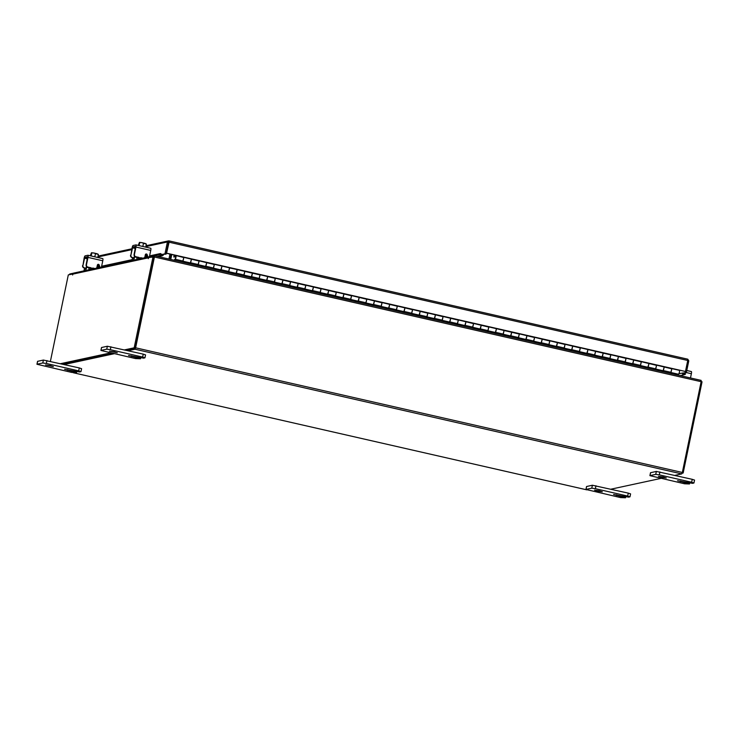 <?xml version="1.0" encoding="UTF-8"?>
<svg xmlns="http://www.w3.org/2000/svg" width="739" height="739" viewBox="0 0 739 739"><rect width="100%" height="100%" fill="white"/><g stroke="black" fill="none" stroke-linecap="round" stroke-linejoin="round"><path stroke-width="1.11" d="M174.829 260.368L176.251 255.611L175.688 258.456L174.044 260.193M663.105 370.729L664.241 366.895L663.354 370.784L655.826 369.075M670.975 372.53L671.871 368.632L670.642 373.13L678.079 375.135M647.854 367.255L648.99 363.412L648.103 367.311L640.574 365.593M655.733 369.047L656.62 365.149L655.391 369.657L663.012 371.394M632.602 363.773L633.748 359.939L632.852 363.837L625.323 362.119M640.482 365.574L641.369 361.676L640.14 366.174L647.77 367.92M617.351 360.299L618.497 356.457L617.601 360.355L610.072 358.637M625.231 362.092L626.118 358.193L624.889 362.701L632.519 364.438M602.1 356.817L603.246 352.983L602.359 356.882L594.821 355.163M609.98 358.618L610.867 354.72L609.638 359.219L617.268 360.965M586.849 353.344L587.995 349.501L587.108 353.399L579.57 351.681M594.729 355.136L595.616 351.247L594.396 355.745L602.017 357.482M571.598 349.861L572.743 346.028L571.857 349.926L564.319 348.208M579.478 351.662L580.364 347.764L579.145 352.272L586.766 354.009M556.347 346.388L557.492 342.545L556.606 346.443L549.068 344.725M564.226 348.18L565.123 344.291L563.894 348.79L571.515 350.526M541.105 342.914L542.241 339.072L541.354 342.97L533.826 341.252M548.985 344.707L549.871 340.808L548.643 345.316L556.264 347.053M525.854 339.432L526.99 335.589L526.103 339.487L518.575 337.769M533.734 341.233L534.62 337.335L533.392 341.834L541.022 343.57M510.603 335.959L511.748 332.116L510.852 336.014L503.324 334.296M518.482 337.751L519.369 333.852L518.141 338.36L525.771 340.097M495.352 332.476L496.497 328.643L495.61 332.532L488.073 330.813M503.231 334.277L504.118 330.379L502.889 334.878L510.52 336.614M480.101 329.003L481.246 325.16L480.359 329.058L472.821 327.34M487.98 330.795L488.867 326.897L487.638 331.405L495.269 333.141M464.849 325.52L465.995 321.687L465.108 325.576L457.57 323.867M472.729 327.322L473.616 323.423L472.397 327.922L480.017 329.668M449.598 322.047L450.744 318.204L449.857 322.102L442.319 320.384M457.478 323.839L458.374 319.941L457.145 324.449L464.766 326.185M434.356 318.564L435.493 314.731L434.606 318.629L427.077 316.911M442.236 320.366L443.123 316.468L441.894 320.966L449.515 322.712M419.105 315.091L420.242 311.248L419.355 315.147L411.826 313.428M426.985 316.883L427.872 312.985L426.643 317.493L434.264 319.23M403.854 311.609L405 307.775L404.104 311.673L396.575 309.955M411.734 313.41L412.621 309.512L411.392 314.01L419.022 315.756M388.603 308.135L389.749 304.292L388.853 308.191L381.324 306.473M396.483 309.927L397.37 306.038L396.141 310.537L403.771 312.274M373.352 304.653L374.497 300.819L373.611 304.717L366.073 302.999M381.232 306.454L382.118 302.556L380.89 307.064L388.52 308.8M358.101 301.179L359.246 297.337L358.36 301.235L350.822 299.517M365.981 302.981L366.867 299.083L365.648 303.581L373.269 305.318M342.85 297.706L343.995 293.863L343.108 297.762L335.571 296.043M350.729 299.498L351.625 295.6L350.397 300.108L358.018 301.845M327.599 294.224L328.744 290.39L327.857 294.279L320.32 292.561M335.478 296.025L336.374 292.127L335.146 296.625L342.767 298.362M312.357 290.75L313.493 286.908L312.606 290.806L305.078 289.088M320.236 292.542L321.123 288.644L319.895 293.152L327.516 294.889M297.106 287.268L298.251 283.434L297.355 287.323L289.827 285.605M304.985 289.069L305.872 285.171L304.644 289.67L312.274 291.406M281.855 283.794L283 279.952L282.104 283.85L274.575 282.132M289.734 285.587L290.621 281.688L289.392 286.196L297.023 287.933M266.603 280.312L267.749 276.478L266.862 280.377L259.324 278.658M274.483 282.113L275.37 278.215L274.141 282.714L281.771 284.46M251.352 276.839L252.498 272.996L251.611 276.894L244.073 275.176M259.232 278.631L260.119 274.732L258.899 279.24L266.52 280.977M236.101 273.356L237.247 269.523L236.36 273.421L228.822 271.703M243.981 275.157L244.868 271.259L243.648 275.758L251.269 277.504M220.85 269.883L221.996 266.04L221.109 269.938L213.571 268.22M228.73 271.675L229.626 267.786L228.397 272.285L236.018 274.021M205.608 266.4L206.744 262.567L205.858 266.465L198.329 264.747M213.488 268.202L214.375 264.303L213.146 268.811L220.767 270.548M190.357 262.927L191.493 259.084L190.607 262.982L183.078 261.264M198.237 264.719L199.124 260.83L197.895 265.329L205.516 267.065M182.986 261.246L183.872 257.348L182.644 261.855L190.274 263.592M678.263 374.876L678.347 374.211M656.657 365.168L671.381 368.724M671.908 368.65L679.492 370.368L679.492 372.225L678.605 374.267L671.067 372.548M641.406 361.694L656.13 365.251M626.155 358.212L640.879 361.768M610.904 354.738L625.637 358.295M580.401 347.783L610.386 354.812M603.246 352.983L595.135 351.339M565.159 344.309L579.884 347.857M549.908 340.827L564.633 344.383M534.657 337.353L549.382 340.91M519.406 333.871L534.131 337.427M488.904 326.915L518.889 333.954M511.748 332.116L503.638 330.472M473.653 323.442L488.387 326.998M458.411 319.959L473.136 323.516M443.16 316.486L457.884 320.042M427.909 313.003L442.633 316.56M412.658 309.53L427.382 313.087M397.406 306.057L412.131 309.604M382.155 302.574L396.889 306.131M366.904 299.101L381.638 302.657M351.662 295.618L366.387 299.175M336.411 292.145L351.136 295.702M321.16 288.663L335.885 292.219M305.909 285.189L320.634 288.746M290.658 281.707L305.383 285.263M275.407 278.233L290.141 281.79M260.156 274.751L274.89 278.307M214.412 264.322L259.638 274.834M252.498 272.996L244.387 271.352M237.247 269.523L229.136 267.878M199.16 260.849L213.885 264.396M183.909 257.366L198.634 260.922M176.251 255.611L183.392 257.449M174.247 255.038L174.071 256.073L175.762 255.703L175.559 256.682L173.85 257.043L174.044 254.992M50.326 365.583L53.347 366.581L45.522 364.964L50.326 365.583M80.985 371.625L79.59 371.957L64.589 369.306L76.542 372.585L71.581 372.401L36.95 364.262L37.56 361.334L43.389 360.05L79.295 367.93L81.595 368.696L80.985 371.625L78.685 370.867L79.295 367.93M37.634 361.288L37.024 364.216L42.788 362.978L43.389 360.05M46.963 360.558L46.354 363.486L78.685 370.867M46.354 363.486L42.788 362.978M599.32 490.77L602.35 491.777L597.546 491.158L594.516 490.151L599.32 490.77M629.979 496.82L628.584 497.144L613.582 494.502L625.536 497.772L620.575 497.587L585.944 489.458L586.554 486.521L592.382 485.237L628.289 493.125L630.589 493.883L629.979 496.82L627.679 496.054L628.289 493.125M586.627 486.484L586.018 489.412L591.782 488.165L592.382 485.237M595.957 485.754L595.348 488.682L627.679 496.054M595.348 488.682L591.782 488.165M114.286 351.773L117.307 352.771L109.483 351.154L114.286 351.773M144.946 357.815L143.551 358.147L128.549 355.496L140.502 358.775L135.542 358.591L100.91 350.452L101.52 347.524L107.349 346.24L143.255 354.129L145.555 354.886L144.946 357.815L142.645 357.057L143.255 354.129M101.594 347.478L100.984 350.415L106.749 349.168L107.349 346.24M110.924 346.757L110.314 349.686L142.645 357.057M110.314 349.686L106.749 349.168M663.28 476.96L666.31 477.967L661.507 477.348L658.477 476.341L663.28 476.96M693.939 483.01L692.554 483.343L677.543 480.692L689.496 483.971L684.536 483.786L649.904 475.648L650.514 472.72L656.343 471.427L692.249 479.315L694.549 480.082L693.939 483.01L691.639 482.244L692.249 479.315M650.588 472.674L649.987 475.602L655.742 474.364L656.343 471.427M659.918 471.944L659.308 474.872L691.639 482.244M659.308 474.872L655.742 474.364M145.879 254.05A2.799 0.582 102.8 0 1 145.823 254.355L145.13 257.671M132.336 258.789L132.041 260.202L133.389 259.906A2.956 0.61 -77.2 0 0 134.646 256.886L136.927 257.403M134.747 256.387L134.646 256.886M134.489 256.11L133.704 258.428L132.346 258.724M137.325 257.07L137.436 257.615L143.107 258.114M136.964 257.135A2.956 0.61 -77.2 0 0 137.103 259.093A2.956 0.61 -77.2 0 0 137.158 259.093L138.507 258.807L138.821 257.32M139.523 258.89L138.507 258.807M145.906 247.168L138.11 245.385M145.823 246.771L146.377 244.11L145.768 246.752M141.491 242.595L139.449 242.383L139.154 245.256L139.708 242.595L141.833 242.651L143.495 243.26L142.941 245.921M139.449 242.383L138.304 245.228M146.377 244.11L143.495 243.26M144.862 243.343L141.833 242.651M146.082 243.87L145.13 243.427M147.911 257.08A0.961 0.933 -102.2 0 1 147.384 256.479L146.821 254.715A0.961 0.933 77.8 0 0 145.897 254.04M144.317 257.846L144.299 257.846A1.995 1.949 77.8 0 0 144.927 256.766L145.352 254.715A0.961 0.933 -102.2 0 1 147.153 254.641L146.821 254.715M135.597 256.83A1.995 1.949 -102.2 0 1 134.101 254.447L134.433 254.373A1.995 1.949 77.8 0 0 135.939 256.756L137.325 257.218M134.433 254.373L135.958 247.048A2.319 0.48 -77.2 0 0 135.958 244.895A2.319 0.48 -77.2 0 0 135.902 244.895L133.066 245.514A2.319 0.48 -77.2 0 0 132.078 247.879L130.905 255.131L132.761 246.992L135.597 246.373L134.101 254.447M130.905 255.131A1.995 1.949 77.8 0 0 132.401 257.514L134.378 257.966M145.759 257.541A0.961 0.933 77.8 0 0 145.989 257.098L146.562 254.299M135.994 244.914L150.701 248.267A2.319 0.48 102.8 0 1 150.747 248.267A2.319 0.48 102.8 0 1 150.747 250.419L149.518 256.331A0.961 0.933 -102.2 0 1 149.296 256.775M148.243 257.006A0.961 0.933 -102.2 0 1 147.717 256.405L147.153 254.641M132.401 257.514L133.99 258.031M132.069 257.588A1.995 1.949 -102.2 0 1 130.563 255.204M135.939 256.756L138.627 257.366M97.908 264.405A2.799 0.582 102.8 0 1 97.853 264.71L97.16 268.026M84.366 269.144L84.07 270.557L85.419 270.262A2.956 0.61 -77.2 0 0 86.675 267.241L88.957 267.758M86.777 266.742L86.675 267.241M86.518 266.465L85.733 268.784L84.375 269.07M89.354 267.426L89.465 267.971L95.137 268.469M88.994 267.49A2.956 0.61 -77.2 0 0 89.133 269.449A2.956 0.61 -77.2 0 0 89.188 269.449L90.537 269.162L90.851 267.675M91.544 269.245L90.537 269.162M97.936 257.523L90.14 255.74M94.897 256.257L95.516 253.616L93.862 253.006L91.738 252.95L91.266 255.62M91.183 255.611L91.479 252.738L90.334 255.583M98.407 254.465L97.853 257.126L98.407 254.465L95.516 253.616M93.52 252.95L91.479 252.738M96.892 253.699L93.862 253.006M98.111 254.225L97.16 253.782M99.941 267.435A0.961 0.933 -102.2 0 1 99.405 266.834L98.85 265.07A0.961 0.933 77.8 0 0 97.927 264.396M96.319 268.211A1.995 1.949 77.8 0 0 96.957 267.121L97.382 265.07A0.961 0.933 -102.2 0 1 99.183 264.996L98.85 265.07M87.627 267.185A1.995 1.949 -102.2 0 1 86.13 264.802L86.463 264.728A1.995 1.949 77.8 0 0 87.969 267.112L89.354 267.573M86.463 264.728L87.987 257.403A2.319 0.48 -77.2 0 0 87.987 255.251A2.319 0.48 -77.2 0 0 87.932 255.251L85.096 255.86A2.319 0.48 -77.2 0 0 84.107 258.234L82.934 265.486L84.791 257.348L87.645 256.729L86.13 264.802M82.934 265.486A1.995 1.949 77.8 0 0 84.431 267.869L86.408 268.322M97.788 267.897A0.961 0.933 77.8 0 0 98.019 267.453L98.592 264.654M88.024 255.269L102.73 258.622A2.319 0.48 102.8 0 1 102.776 258.622A2.319 0.48 102.8 0 1 102.776 260.775L101.548 266.687A0.961 0.933 -102.2 0 1 101.326 267.13M100.273 267.361A0.961 0.933 -102.2 0 1 99.747 266.761L99.183 264.996M84.431 267.869L86.02 268.386M84.098 267.943A1.995 1.949 -102.2 0 1 82.592 265.56M87.969 267.112L90.657 267.721M691.371 371.551L686.78 370.507L691.325 371.551A2.319 0.48 102.8 0 1 691.371 371.551A2.319 0.48 102.8 0 1 691.371 373.703L690.494 377.962M164.954 253.846L162.294 254.419L166.099 254.105L164.954 253.846L167.42 241.958L168.557 242.226L166.099 254.105M687.713 360.614L688.785 360.854L687.76 359.182L169.074 240.896L169.092 242.207L169.046 240.896L168.464 240.896L146.045 245.736M169.046 240.896L167.42 241.958L145.86 246.614M168.64 242.096L166.543 253.283L169.092 242.207L687.741 360.475L685.459 371.495L166.802 253.228M169.102 240.914L687.732 359.182L687.741 360.475M166.543 253.283L685.459 371.495M688.785 360.854L686.319 372.733L682.513 373.047L686.319 372.733M685.376 371.514L685.182 372.474M678.993 373.805L682.513 373.047A1.404 1.367 77.8 0 0 684.249 374.701L683.889 373.555L685.053 373.158L683.677 373.454M685.376 374.294L684.249 374.701M161.98 254.549L161.204 255.426L159.689 254.419L160.465 253.542L161.924 254.493M157.001 256.304L161.176 255.408A1.404 1.367 77.8 0 0 163.43 254.678M159.689 254.419L149.398 256.645M147.763 256.996L145.86 257.403M132.198 260.359L101.428 267.001M99.793 267.352L97.89 267.758M160.465 253.542L149.611 255.888M147.347 256.378L146.082 256.645M132.115 259.666L101.64 266.243M99.377 266.733L98.111 267.001M170.524 259.389L171.55 254.428M170.764 259.444L171.79 254.484M69.337 274.686L69.734 273.993L73.577 273.162M149.952 257.283L150.082 256.645L154.386 255.722L701.135 380.391L701.135 381.693L154.414 257.015L135.616 347.801L135.025 349.233L128.226 350.702M674.947 475.371L681.737 473.902L682.337 472.47L701.135 381.693M135.265 348.069L125.722 350.129L135.311 348.06L154.192 256.876L135.348 347.857M660.925 478.401L610.987 489.181M64.265 364.503L114.212 353.722M61.762 363.939L111.7 353.159L61.762 363.939M154.414 257.015L154.414 255.722M678.282 375.181L678.476 374.239M701.154 381.601L702.05 381.804L683.169 472.988L682.134 473.209M682.263 472.784L683.169 472.988M169.979 254.068L168.945 259.029M171.115 254.327L170.09 259.287M150.063 256.738L150.054 256.738A1.404 1.367 77.8 0 0 148.437 257.8L148.317 258.659L148.613 257.569L154.192 256.876M72.875 273.975L68.302 274.908L50.4 361.343M72.745 273.947L72.588 275.01L72.838 274.123A1.404 1.367 -102.2 0 1 73.882 273.051L149.481 256.738M60.626 363.671L110.564 352.891M124.586 349.87L134.175 347.801L153.056 256.609M135.311 348.06L134.175 347.801M175.577 259.352L183.198 261.098M190.828 262.835L198.449 264.571M206.079 266.308L213.7 268.054M221.321 269.79L228.951 271.527M236.572 273.264L244.203 275.01M251.823 276.746L259.454 278.483M267.075 280.22L274.705 281.956M282.326 283.702L289.947 285.439M297.577 287.175L305.198 288.912M312.828 290.658L320.449 292.395M328.079 294.131L335.7 295.868M343.321 297.614L350.951 299.35M358.572 301.087L366.202 302.824M373.823 304.56L381.453 306.306M389.074 308.043L396.695 309.78M404.325 311.516L411.946 313.262M419.576 314.999L427.197 316.735M434.828 318.472L442.449 320.218M450.069 321.955L457.7 323.691M465.321 325.428L472.951 327.165M480.572 328.91L488.202 330.647M495.823 332.384L503.444 334.12M511.074 335.866L518.695 337.603M526.325 339.34L533.946 341.076M541.576 342.822L549.197 344.559M556.827 346.295L564.448 348.032M572.069 349.769L579.699 351.515M587.32 353.251L594.95 354.988M602.571 356.725L610.202 358.47M617.822 360.207L625.443 361.944M633.074 363.68L640.695 365.417M648.325 367.163L655.946 368.9M663.576 370.636L671.197 372.373M74.242 371.819L74.399 371.07M67.757 369.592L67.609 370.313M623.236 497.014L623.393 496.257M616.751 494.779L616.603 495.499M138.202 358.018L138.359 357.26M131.718 355.782L131.57 356.503M687.196 483.204L687.353 482.456M680.711 480.978L680.564 481.699M134.073 260.063L133.389 259.906M141.075 257.652L140.881 258.595M135.339 248.47L132.42 247.805M150.747 250.419L135.958 247.048M132.761 246.992L135.514 247.62M86.103 270.419L85.419 270.262M93.105 268.008L92.911 268.95M89.188 269.449L89.862 269.606M87.368 258.826L84.449 258.16M102.776 260.775L87.987 257.403M84.791 257.348L87.544 257.976M691.371 373.703L686.355 372.558M97.89 256.969L131.708 249.671M701.108 380.391L154.442 255.731M682.337 472.47L135.616 347.801M681.737 473.902L135.025 349.233M73.327 372.742L586.729 489.818M148.437 257.8L72.838 274.123M671.871 368.632L679.492 370.368M656.62 365.149L664.241 366.895M641.369 361.676L648.99 363.412M626.118 358.193L633.748 359.939M610.867 354.72L618.497 356.457M580.364 347.764L587.995 349.501M565.123 344.291L572.743 346.028M549.871 340.808L557.492 342.545M534.62 337.335L542.241 339.072M519.369 333.852L526.99 335.589M488.867 326.897L496.497 328.643M473.616 323.423L481.246 325.16M458.374 319.941L465.995 321.687M443.123 316.468L450.744 318.204M427.872 312.985L435.493 314.731M412.621 309.512L420.242 311.248M397.37 306.038L405 307.775M382.118 302.556L389.749 304.292M366.867 299.083L374.497 300.819M351.625 295.6L359.246 297.337M336.374 292.127L343.995 293.863M321.123 288.644L328.744 290.39M305.872 285.171L313.493 286.908M290.621 281.688L298.251 283.434M275.37 278.215L283 279.952M260.119 274.732L267.749 276.478M214.375 264.303L221.996 266.04M199.124 260.83L206.744 262.567M183.872 257.348L191.493 259.084M76.542 372.585L76.745 371.597M625.536 497.772L625.739 496.784M140.502 358.775L140.706 357.787M689.496 483.971L689.699 482.983M131.995 260.23L132.299 258.752M150.747 248.267L135.958 244.895M84.024 270.585L84.329 269.107M89.835 269.615L89.133 269.449M102.776 258.622L87.987 255.251M131.893 248.794L98.075 256.091M684.148 374.728L680.111 375.597M158.358 256.618L162.386 255.74M685.053 373.158L685.413 374.294M586.812 489.846L73.216 372.724"/></g></svg>
